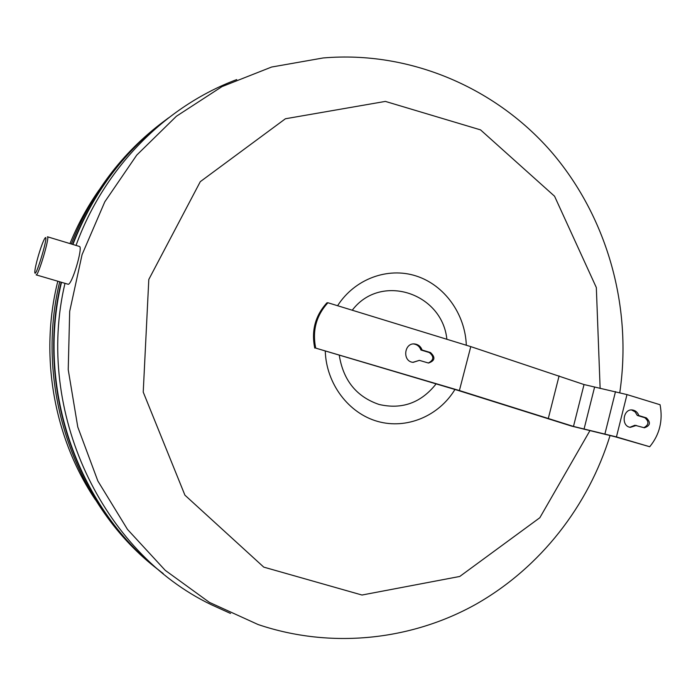 <?xml version="1.0" encoding="UTF-8"?>
<svg xmlns="http://www.w3.org/2000/svg" width="696" height="696" viewBox="0 0 696 696"><rect width="100%" height="100%" fill="white"/><g stroke="black" fill="none" stroke-linecap="round" stroke-linejoin="round"><path stroke-width="1.04" d="M314.757 348.104C311.216 330.678 315.279 315.592 326.937 302.83L327.92 302.751C316.236 315.532 312.165 330.652 315.714 348.113L457.55 390.256L571.625 426.109L614.96 436.723L649.716 446.736C659.617 434.643 663.07 420.645 660.078 404.741L626.983 394.589L584.031 384.549L470.783 346.617L327.92 302.751M315.714 348.113L459.395 390.543L573.478 426.43L616.447 436.914L649.716 446.736M470.783 346.617L459.395 390.543M422.098 350.018L430.476 352.55C435.626 357.318 434.957 360.815 428.475 363.034L419.384 360.371L412.893 362.329C402.001 361.267 404.193 342.232 414.999 343.998C418.426 344.564 420.793 346.573 422.098 350.018L420.941 350.001C419.636 346.565 417.278 344.564 413.859 343.998L413.502 343.963M636.396 425.43L630.332 427.344C620.588 426.135 623.129 408.117 632.768 410.04C635.7 410.623 637.719 412.467 638.832 415.59L646.34 417.861C650.977 422.402 650.325 425.717 644.4 427.796L634.874 425.265L629.958 427.266M643.852 427.666C648.933 424.838 649.255 421.524 644.809 417.713L637.31 415.442L635.091 411.841L631.577 409.97M638.832 415.59L637.31 415.442M419.384 360.371L413.137 362.355M428.345 363.016C433.921 360.058 434.243 356.561 429.31 352.533L420.941 350.001M584.031 384.549L573.478 426.43M594.523 387.376L584.005 429.267M615.499 391.604L604.937 433.904M36.122 274.868C38.184 276.53 50.112 236.353 47.424 236.77L79.361 246.428C83.442 246.515 71.671 286.421 67.903 284.185L36.122 274.868M38.158 256.45C36.062 263.854 34.939 269.013 34.8 271.918C34.8 282.141 50.33 229.81 44.701 238.554C42.917 241.721 40.733 247.689 38.158 256.45M163.212 573.556C79.187 510.968 35.54 390.386 61.5 282.306M72.915 244.479C93.36 191.974 125.228 149.77 168.519 117.876M230.524 613.446L211.219 604.667C102.016 552.398 34.713 411.284 64.98 283.324M76.029 245.418C104.13 167.745 165.361 106.314 236.727 79.579M589.834 430.807L539.844 517.72L459.76 576.462L361.981 595.028L263.749 567.118L184.919 495.169L143.228 392.1L148.805 279.461L200.291 181.665L285.412 118.764L385.366 101.407L480.536 129.874L554.564 196.228L596.333 287.561L600.135 388.507M158.444 569.833C75.96 507.314 33.678 388.22 59.708 281.784M71.323 244C91.306 193.471 122.087 152.633 163.664 121.496M454.94 389.49C438.915 415.99 406.829 429.632 377.728 421.437C348.626 413.337 326.311 383.861 325.267 351.202M337.595 305.718C354.716 278.922 387.75 266.785 416.121 275.973C444.544 285.082 465.189 313.94 466.32 345.251M646.34 417.861L644.809 417.713M430.476 352.55L429.31 352.533M559.097 375.875L548.344 418.296M626.983 394.589L616.447 436.914M258.051 624.512L209.392 602.371L165.23 570.337L127.481 529.395L97.858 480.997L77.778 427.013L68.225 369.663L69.687 311.364L82.076 254.623L104.8 201.814L136.747 155.095L176.41 116.241L222.015 86.6L271.588 67.042L323.153 57.959M159.967 571.033C77.682 508.045 35.479 388.925 61.161 282.211M72.61 244.392C92.542 193.288 123.418 151.928 165.222 120.33M95.387 499.737C53.696 437.697 39.263 355.421 57.803 281.228M69.965 243.591C77.717 224.53 87.392 206.695 98.997 190.086M436.087 383.922C421.045 402.88 402.044 409.726 379.094 404.472C356.587 396.816 343.311 380.442 339.274 355.343M352.254 310.225C380.564 272.667 442.212 292.79 446.867 339.274M632.768 410.04L631.907 409.97M414.999 343.998L413.859 343.998M619.788 392.605C632.255 308.093 608.121 219.144 552.894 153.651C497.423 88.557 410.831 50.451 323.231 57.959M258.12 624.538C330.939 649.211 411.458 640.381 476.134 604.137C540.67 567.423 588.459 505.627 610.096 435.392"/></g></svg>
